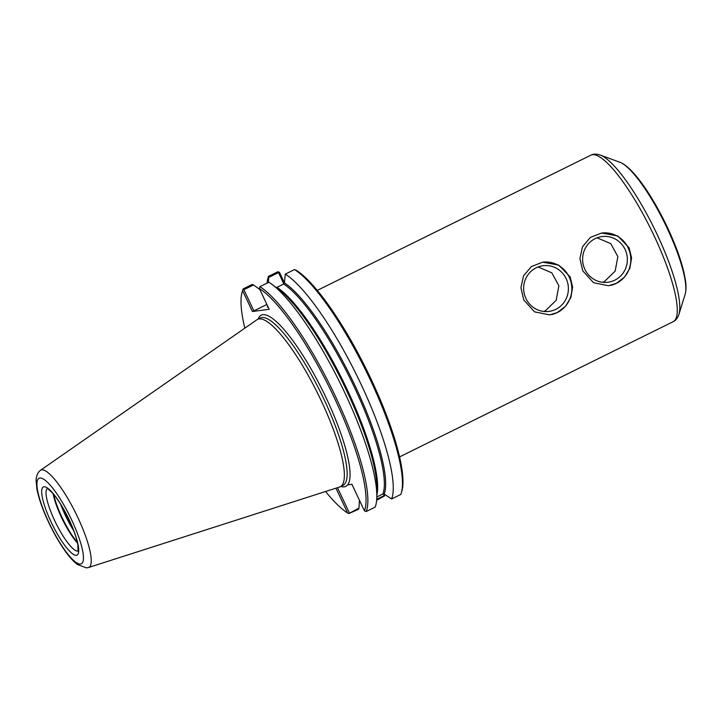 <?xml version="1.0" encoding="UTF-8"?>
<svg xmlns="http://www.w3.org/2000/svg" width="722" height="722" viewBox="0 0 722 722"><rect width="100%" height="100%" fill="white"/><g stroke="black" fill="none" stroke-linecap="round" stroke-linejoin="round"><path stroke-width="1.08" d="M610.415 285.434A26.588 25.821 82.5 0 0 628.203 247.935A26.588 25.821 82.5 0 0 601.967 232.989M584.874 269.342A23.032 22.364 82.5 0 0 607.987 282.239A23.032 22.364 82.5 0 0 627.156 256.49A23.032 22.364 82.5 0 0 601.977 236.572A23.032 22.364 82.5 0 0 584.874 269.342M629.151 247.808L631.588 257.898L629.909 268.178L624.521 277.122L616.344 283.376L608.565 285.75L593.511 282.708L582.708 270.759L579.91 258.548L582.51 246.734L590.343 237.43L601.634 233.025L617.716 235.941L629.151 247.808M602.726 282.293L604.449 281.535L615.153 271.138L617.861 256.608L610.776 243.657L597.058 237.818M551.446 314.584A26.588 25.821 82.5 0 0 569.225 277.077A26.588 25.821 82.5 0 0 542.989 262.14M525.896 298.493A23.032 22.364 82.5 0 0 549.009 311.39A23.032 22.364 82.5 0 0 568.187 285.641A23.032 22.364 82.5 0 0 543.007 265.723A23.032 22.364 82.5 0 0 525.896 298.493M570.172 276.959L572.609 287.049L570.931 297.329L565.543 306.272L557.366 312.527L549.595 314.9L534.533 311.85L523.73 299.91L520.932 287.699L523.531 275.876L531.365 266.571L542.655 262.176L558.738 265.091L570.172 276.959M543.756 311.444L545.471 310.677L556.175 300.289L558.882 285.75L551.798 272.808L538.08 266.969M376.83 496.962L382.904 493.956L384.203 494.083L391.595 498.983L400.8 494.435A129.635 29.358 63.7 0 0 401.27 493.108A129.635 29.358 63.7 0 0 368.969 377.019A129.635 29.358 63.7 0 0 294.513 269.568L296.282 270.254A128.299 29.061 63.7 0 1 369.917 376.694A128.299 29.061 63.7 0 1 401.793 491.402L401.27 493.108M383.084 493.884L384.564 495.897L384.321 494.164M284.387 282.762L279.522 272.465L278.692 271.914L277.771 271.77L268.566 276.318L268.638 277.483L278.493 272.609L283.836 283.927M376.658 500.292L384.564 495.897M383.951 495.716L376.74 499.281M267.086 283.123A129.635 29.358 63.7 0 1 268.566 276.318M348.852 513.55L358.437 509.299L358.969 508.062L348.852 513.55L347.697 513.044A128.299 29.061 63.7 0 1 325.55 491.511M349.358 512.819L337.481 487.684M335.947 488.18L347.697 513.044M359.421 500.184L358.969 508.062M252.429 311.498L253.9 310.884L243.892 289.712L253.512 284.955L252.149 284.441L243.179 288.872L242.601 290.704L252.429 311.498L269.189 309.296L259.36 288.502A128.299 29.061 63.7 0 1 333.871 396.784A128.299 29.061 63.7 0 1 364.457 510.842L351.912 484.3L347.643 484.859A95.457 21.615 63.7 0 1 340.82 486.457M253.512 284.955L259.83 289.495M244.821 328.176A128.299 29.061 63.7 0 1 242.186 291.905A128.299 29.061 63.7 0 1 242.601 290.704M242.186 291.905L242.709 290.199A129.635 29.358 63.7 0 1 243.179 288.872M259.36 288.502L259.911 286.67L268.882 282.239A129.635 29.358 63.7 0 1 271.689 284.161A129.635 29.358 63.7 0 1 339.981 382.759A129.635 29.358 63.7 0 1 376.83 496.898A129.635 29.358 63.7 0 1 375.178 507.097L366.207 511.528L364.457 510.842M259.911 286.67A129.635 29.358 63.7 0 1 335.351 396.17A129.635 29.358 63.7 0 1 366.207 511.528M275.669 287.212L276.968 287.338L283.674 284.026L284.387 282.907L285.307 274.116L294.513 269.568M285.307 274.116A129.635 29.358 63.7 0 1 360.738 383.617A129.635 29.358 63.7 0 1 391.595 498.983M243.892 289.712L242.98 289.567M253.9 310.884L266.905 304.458M268.385 282.483L268.638 277.483M278.493 272.609L278.692 271.914M268.07 306.931A13.294 0.993 154.7 0 1 267.654 307.012A13.294 0.993 154.7 0 1 267.248 306.958A13.294 0.993 154.7 0 1 267.79 306.336M77.371 542.321A35.495 8.041 63.7 0 1 53.717 494.48M77.543 543.115A34.837 7.888 63.7 0 1 53.193 493.848M40.107 470.6A54.231 12.283 63.7 0 1 40.288 470.455A54.231 12.283 63.7 0 1 40.432 470.347A54.231 12.283 63.7 0 1 41.705 469.86A54.231 12.283 63.7 0 1 77.642 517.069A54.231 12.283 63.7 0 1 88.463 567.537A54.231 12.283 63.7 0 1 88.292 567.582A54.231 12.283 63.7 0 1 88.066 567.636M40.423 470.347L256.915 319.765A93.337 21.137 63.7 0 1 257.528 319.395A93.337 21.137 63.7 0 1 259.108 318.925A93.337 21.137 63.7 0 1 319.413 396.929A93.337 21.137 63.7 0 1 340.243 486.745A93.337 21.137 63.7 0 1 339.575 487.016L88.463 567.537M258.106 319.115A95.457 21.615 63.7 0 1 326.109 397.804A95.457 21.615 63.7 0 1 347.643 484.859M271.689 284.161L278.015 288.836A121.982 27.626 63.7 0 1 342.282 381.622A121.982 27.626 63.7 0 1 376.965 489.029L376.83 496.898M284.387 282.907A121.982 27.626 63.7 0 1 355.08 385.765A121.982 27.626 63.7 0 1 384.203 494.083M276.968 287.338A121.323 27.472 63.7 0 1 345.694 386.405A121.323 27.472 63.7 0 1 376.866 495.093M283.674 284.026A121.323 27.472 63.7 0 1 353.915 386.279A121.323 27.472 63.7 0 1 382.904 493.956M257.528 319.395L260.317 318.023A93.337 21.137 63.7 0 1 261.896 317.545A93.337 21.137 63.7 0 1 323.745 398.788A93.337 21.137 63.7 0 1 343.031 485.364L340.243 486.745M317.274 290.388L590.867 155.167A92.867 21.028 63.7 0 1 592.437 154.698A92.867 21.028 63.7 0 1 653.979 235.534A92.867 21.028 63.7 0 1 673.166 321.678L399.573 456.9M619.981 162.324C632.571 166.863 652.074 195.193 667.363 227.277C675.178 243.91 680.666 258.81 683.833 271.968L685.44 280.307C686.288 285.921 686.198 290.551 685.16 294.206A75.62 17.129 63.7 0 0 666.884 227.674A75.62 17.129 63.7 0 0 619.981 162.324L600.262 155.049A91.315 20.676 63.7 0 1 656.894 233.955A91.315 20.676 63.7 0 1 678.96 314.287C677.624 318.104 675.693 320.568 673.166 321.678M71.911 526.176A34.837 7.888 63.7 0 1 63.229 508.613M73.752 530.778A35.495 8.041 63.7 0 1 60.693 504.362M78.102 551.012A34.837 7.888 63.7 0 1 77.814 551.076A34.837 7.888 63.7 0 1 55.621 522.602A34.837 7.888 63.7 0 1 47.255 488.613M43.997 486.772A38.004 8.61 63.7 0 1 69.186 519.858A38.004 8.61 63.7 0 1 76.397 555.308A38.004 8.61 63.7 0 1 51.208 522.223A38.004 8.61 63.7 0 1 43.997 486.772M39.863 478.018A47.724 10.803 63.7 0 1 71.478 519.56A47.724 10.803 63.7 0 1 80.53 564.062A47.724 10.803 63.7 0 1 48.906 522.529A47.724 10.803 63.7 0 1 39.863 478.018M600.262 155.049C596.417 153.795 593.285 153.84 590.867 155.167M685.16 294.206L678.96 314.287M47.535 488.442L52.255 492.774C57.832 499.101 63.446 508.126 69.086 519.849C73.671 529.668 76.595 537.953 77.859 544.713L78.021 551.211M40.288 470.464C37.571 472.657 36.181 476.078 36.1 480.735L36.867 488.803C38.212 495.924 40.829 504.182 44.737 513.577C50.224 526.6 56.524 538.368 63.653 548.873C68.437 555.904 72.985 561.102 77.299 564.46L86.351 567.862L88.292 567.582"/></g></svg>
